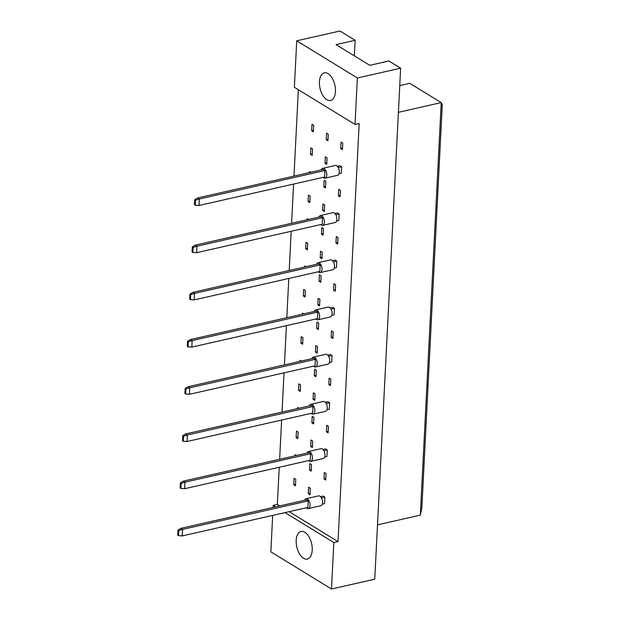 <?xml version="1.0" encoding="UTF-8"?>
<svg xmlns="http://www.w3.org/2000/svg" width="620" height="620" viewBox="0 0 620 620"><rect width="100%" height="100%" fill="white"/><g stroke="black" fill="none" stroke-linecap="round" stroke-linejoin="round"><path stroke-width="0.93" d="M296.197 540.353A14.152 7.595 77.2 0 1 301.08 531.464A14.152 7.595 77.2 0 1 312.216 550.173A14.152 7.595 77.2 0 1 307.334 559.062A14.152 7.595 77.2 0 1 296.197 540.353M319.432 81.739A14.152 7.595 77.2 0 1 324.314 72.85A14.152 7.595 77.2 0 1 335.451 91.559A14.152 7.595 77.2 0 1 330.569 100.456A14.152 7.595 77.2 0 1 319.432 81.739M320.548 496.674L323.144 496.085L324.857 497.139L324.531 503.642L322.245 504.161M310.326 488.235L309.992 494.737L308.279 493.683L308.605 487.18L310.326 488.235M308.279 493.683L310.07 493.28M295.787 479.322L295.461 485.832L293.74 484.778L294.074 478.276L295.787 479.322M293.74 484.778L295.531 484.367M326.05 473.541L325.725 480.043L324.004 478.996L324.338 472.486L326.05 473.541M324.004 478.996L325.802 478.586M311.519 464.636L311.194 471.138L309.473 470.084L309.806 463.582L311.519 464.636M309.473 470.084L311.263 469.681M295.213 455.762L295.267 454.677L296.554 455.46M322.935 449.477L325.531 448.888L327.252 449.942L326.918 456.444L324.632 456.963M312.713 441.037L312.387 447.539L310.667 446.485L311 439.983L312.713 441.037M310.667 446.485L312.457 446.082M298.181 432.125L297.848 438.627L296.135 437.581L296.461 431.071L298.181 432.125M296.135 437.581L297.925 437.17M328.445 426.343L328.112 432.845L326.399 431.791L326.732 425.289L328.445 426.343M326.399 431.791L328.189 431.388M313.914 417.43L313.581 423.94L311.868 422.887L312.193 416.384L313.914 417.43M311.868 422.887L313.658 422.483M297.608 408.564L297.662 407.472L298.941 408.262M325.329 402.279L327.926 401.69L329.638 402.744L329.313 409.246L327.027 409.766M315.107 393.832L314.774 400.342L313.061 399.288L313.387 392.786L315.107 393.832M313.061 399.288L314.851 398.877M300.568 384.927L300.243 391.429L298.522 390.375L298.856 383.873L300.568 384.927M298.522 390.375L300.312 389.972M330.84 379.146L330.507 385.648L328.794 384.594L329.119 378.091L330.84 379.146M328.794 384.594L330.584 384.191M316.301 370.233L315.975 376.735L314.255 375.689L314.588 369.179L316.301 370.233M314.255 375.689L316.045 375.278M299.995 361.367L300.049 360.274L301.336 361.065M327.724 355.082L330.313 354.493L332.033 355.547L331.7 362.049L329.422 362.568M317.494 346.634L317.169 353.137L315.448 352.09L315.781 345.58L317.494 346.634M315.448 352.09L317.238 351.679M302.963 337.729L302.63 344.232L300.917 343.178L301.243 336.675L302.963 337.729M300.917 343.178L302.707 342.775M333.227 331.94L332.901 338.45L331.181 337.396L331.514 330.894L333.227 331.94M331.181 337.396L332.971 336.986M318.696 323.036L318.362 329.538L316.649 328.484L316.975 321.981L318.696 323.036M316.649 328.484L318.44 328.081M302.389 314.17L302.444 313.077L303.722 313.86M330.111 307.877L332.708 307.295L334.42 308.341L334.095 314.851L331.808 315.363M319.889 299.437L319.556 305.939L317.843 304.885L318.169 298.383L319.889 299.437M317.843 304.885L319.633 304.482M305.358 290.524L305.024 297.034L303.304 295.98L303.637 289.478L305.358 290.524M303.304 295.98L305.102 295.577M335.622 284.743L335.288 291.245L333.576 290.199L333.901 283.689L335.622 284.743M333.576 290.199L335.366 289.788M321.083 275.838L320.757 282.34L319.037 281.286L319.37 274.784L321.083 275.838M319.037 281.286L320.827 280.883M304.776 266.964L304.831 265.879L306.117 266.662M332.506 260.679L335.094 260.09L336.815 261.144L336.482 267.646L334.203 268.166M322.276 252.239L321.951 258.742L320.23 257.688L320.563 251.185L322.276 252.239M320.23 257.688L322.02 257.285M307.745 243.327L307.419 249.829L305.699 248.783L306.032 242.273L307.745 243.327M305.699 248.783L307.489 248.372M338.009 237.545L337.683 244.047L335.963 242.994L336.296 236.491L338.009 237.545M335.963 242.994L337.753 242.59M323.477 228.641L323.144 235.143L321.431 234.089L321.757 227.587L323.477 228.641M321.431 234.089L323.221 233.686M307.171 219.767L307.226 218.674L308.512 219.465M334.893 213.481L337.489 212.892L339.202 213.947L338.877 220.449L336.59 220.968M324.671 205.034L324.338 211.544L322.625 210.49L322.95 203.988L324.671 205.034M322.625 210.49L324.415 210.079M310.139 196.129L309.806 202.631L308.094 201.578L308.419 195.075L310.139 196.129M308.094 201.578L309.884 201.174M340.403 190.348L340.07 196.85L338.357 195.796L338.683 189.294L340.403 190.348M338.357 195.796L340.147 195.393M325.864 181.435L325.539 187.945L323.818 186.891L324.151 180.389L325.864 181.435M323.818 186.891L325.608 186.481M309.558 172.569L309.613 171.476L310.899 172.267M337.288 166.284L339.876 165.695L341.597 166.749L341.263 173.251L338.985 173.77M327.058 157.837L326.732 164.339L325.012 163.292L325.345 156.783L327.058 157.837M325.012 163.292L326.802 162.882M312.526 148.932L312.201 155.434L310.481 154.38L310.814 147.878L312.526 148.932M310.481 154.38L312.271 153.977M342.79 143.15L342.465 149.653L340.744 148.599L341.078 142.096L342.79 143.15M340.744 148.599L342.535 148.196M328.259 134.238L327.926 140.74L326.213 139.694L326.538 133.184L328.259 134.238M326.213 139.694L328.003 139.283M313.72 125.333L313.394 131.835L311.674 130.781L312.007 124.279L313.72 125.333M311.674 130.781L313.464 130.378M273.087 507.439L273.188 505.37L275.629 506.865M284.999 512.608L333.847 542.546L331.491 589L270.839 551.823L272.684 515.398M296.724 40.811L357.376 77.988L355.028 124.442L294.368 87.265L296.724 40.811L339.985 31L355.151 40.292L336.017 44.632L369.776 65.325L388.911 60.985L400.644 68.177L374.751 579.189L331.491 589M289.16 511.663L338.009 541.601L333.847 542.546M357.376 77.988L400.644 68.177M338.009 541.601L359.181 123.496L355.028 124.442M279.233 467.255L277.349 504.424L273.188 505.37M298.36 89.706L293.981 176.103M293.578 184.062L291.594 223.301M291.191 231.26L289.199 270.498M288.796 278.458L286.812 317.696M286.409 325.663L284.417 364.901M284.014 372.86L282.03 412.099M281.627 420.058L279.635 459.296M354.361 55.877L355.151 40.292M377.51 524.846L420.329 515.135L441.223 102.602L409.75 83.32L399.761 85.583M398.404 112.313L441.223 102.602L442.293 104.555L421.864 507.796L420.329 515.135M277.349 504.424L279.783 505.92M323.059 177.374A5.053 2.712 -102.8 0 0 323.694 177.893A5.053 2.712 -102.8 0 0 325.05 178.173A5.053 2.712 -102.8 0 0 326.771 173.84A5.053 2.712 -102.8 0 0 324.167 168.601A5.053 2.712 -102.8 0 0 322.819 168.315A5.053 2.712 -102.8 0 0 321.362 169.895M325.05 178.173L337.528 175.344A5.053 2.712 -102.8 0 0 339.249 171.012A5.053 2.712 -102.8 0 0 336.644 165.773A5.053 2.712 -102.8 0 0 335.296 165.486L322.819 168.315M194.703 199.733L197.609 197.951L199.33 199.004L324.958 170.516L324.624 177.025L198.997 205.507L195.246 205.236L195.501 200.221L194.703 199.733L194.448 204.747L195.246 205.236M324.958 170.516L323.237 169.469L197.609 197.951M195.501 200.221L199.33 199.004L198.997 205.507M338.195 167.516L341.597 166.749M320.672 224.579A5.053 2.712 -102.8 0 0 321.307 225.091A5.053 2.712 -102.8 0 0 322.656 225.37A5.053 2.712 -102.8 0 0 324.376 221.038A5.053 2.712 -102.8 0 0 321.78 215.799A5.053 2.712 -102.8 0 0 320.424 215.512A5.053 2.712 -102.8 0 0 318.974 217.093M322.656 225.37L335.141 222.541A5.053 2.712 -102.8 0 0 336.854 218.209A5.053 2.712 -102.8 0 0 334.257 212.97A5.053 2.712 -102.8 0 0 332.901 212.683L320.424 215.512M192.308 246.931L195.222 245.148L196.935 246.202L322.563 217.721L322.237 224.223L196.602 252.704L192.859 252.441L193.115 247.419L192.308 246.931L192.06 251.945L192.859 252.441M322.563 217.721L320.85 216.667L195.222 245.148M193.115 247.419L196.935 246.202L196.602 252.704M335.8 214.714L339.202 213.947M318.277 271.777A5.053 2.712 -102.8 0 0 318.913 272.288A5.053 2.712 -102.8 0 0 320.269 272.575A5.053 2.712 -102.8 0 0 321.989 268.235A5.053 2.712 -102.8 0 0 319.385 262.996A5.053 2.712 -102.8 0 0 318.037 262.717A5.053 2.712 -102.8 0 0 316.58 264.291M320.269 272.575L332.746 269.747A5.053 2.712 -102.8 0 0 334.467 265.406A5.053 2.712 -102.8 0 0 331.863 260.168A5.053 2.712 -102.8 0 0 330.514 259.881L318.037 262.717M189.922 294.128L192.828 292.353L194.541 293.399L320.176 264.918L319.842 271.421L194.215 299.91L190.464 299.638L190.72 294.616L189.922 294.128L189.666 299.15L190.464 299.638M320.176 264.918L318.455 263.864L192.828 292.353M190.72 294.616L194.541 293.399L194.215 299.91M333.413 261.919L336.815 261.144M315.89 318.974A5.053 2.712 -102.8 0 0 316.526 319.486A5.053 2.712 -102.8 0 0 317.874 319.773A5.053 2.712 -102.8 0 0 319.594 315.44A5.053 2.712 -102.8 0 0 316.998 310.194A5.053 2.712 -102.8 0 0 315.642 309.915A5.053 2.712 -102.8 0 0 314.193 311.488M317.874 319.773L330.359 316.944A5.053 2.712 -102.8 0 0 332.072 312.604A5.053 2.712 -102.8 0 0 329.476 307.365A5.053 2.712 -102.8 0 0 328.12 307.086L315.642 309.915M187.527 341.326L190.433 339.551L192.154 340.605L317.781 312.116L317.456 318.618L191.82 347.107L188.077 346.836L188.333 341.822L187.527 341.326L187.271 346.347L188.077 346.836M317.781 312.116L316.068 311.062L190.433 339.551M188.333 341.822L192.154 340.605L191.82 347.107M331.018 309.117L334.42 308.341M313.495 366.172A5.053 2.712 -102.8 0 0 314.131 366.691A5.053 2.712 -102.8 0 0 315.487 366.97A5.053 2.712 -102.8 0 0 317.2 362.638A5.053 2.712 -102.8 0 0 314.603 357.399A5.053 2.712 -102.8 0 0 313.255 357.112A5.053 2.712 -102.8 0 0 311.798 358.685M315.487 366.97L327.964 364.142A5.053 2.712 -102.8 0 0 329.685 359.809A5.053 2.712 -102.8 0 0 327.081 354.57A5.053 2.712 -102.8 0 0 325.733 354.284L313.255 357.112M185.14 388.531L188.046 386.748L189.759 387.802L315.394 359.313L315.061 365.823L189.433 394.304L185.682 394.033L185.938 389.019L185.14 388.531L184.884 393.545L185.682 394.033M315.394 359.313L313.673 358.267L188.046 386.748M185.938 389.019L189.759 387.802L189.433 394.304M328.631 356.314L332.033 355.547M311.108 413.377A5.053 2.712 -102.8 0 0 311.744 413.889A5.053 2.712 -102.8 0 0 313.092 414.168A5.053 2.712 -102.8 0 0 314.813 409.836A5.053 2.712 -102.8 0 0 312.216 404.596A5.053 2.712 -102.8 0 0 310.86 404.31A5.053 2.712 -102.8 0 0 309.411 405.891M313.092 414.168L325.578 411.339A5.053 2.712 -102.8 0 0 327.29 407.007A5.053 2.712 -102.8 0 0 324.694 401.768A5.053 2.712 -102.8 0 0 323.338 401.481L310.86 404.31M182.745 435.728L185.651 433.946L187.372 435L312.999 406.518L312.674 413.021L187.038 441.502L183.295 441.239L183.551 436.216L182.745 435.728L182.489 440.743L183.295 441.239M312.999 406.518L311.287 405.464L185.651 433.946M183.551 436.216L187.372 435L187.038 441.502M326.236 403.512L329.638 402.744M308.714 460.575A5.053 2.712 -102.8 0 0 309.349 461.086A5.053 2.712 -102.8 0 0 310.705 461.373A5.053 2.712 -102.8 0 0 312.418 457.033A5.053 2.712 -102.8 0 0 309.822 451.794A5.053 2.712 -102.8 0 0 308.466 451.515A5.053 2.712 -102.8 0 0 307.016 453.088M310.705 461.373L323.183 458.536A5.053 2.712 -102.8 0 0 324.903 454.204A5.053 2.712 -102.8 0 0 322.299 448.965A5.053 2.712 -102.8 0 0 320.951 448.679L308.466 451.515M180.358 482.926L183.264 481.151L184.977 482.197L310.612 453.716L310.279 460.218L184.651 488.707L180.9 488.436L181.156 483.414L180.358 482.926L180.102 487.94L180.9 488.436M310.612 453.716L308.892 452.662L183.264 481.151M181.156 483.414L184.977 482.197L184.651 488.707M323.849 450.717L327.252 449.942M306.327 507.772A5.053 2.712 -102.8 0 0 306.962 508.284A5.053 2.712 -102.8 0 0 308.31 508.571A5.053 2.712 -102.8 0 0 310.031 504.231A5.053 2.712 -102.8 0 0 307.435 498.992A5.053 2.712 -102.8 0 0 306.079 498.713A5.053 2.712 -102.8 0 0 304.629 500.286M308.31 508.571L320.796 505.742A5.053 2.712 -102.8 0 0 322.509 501.402A5.053 2.712 -102.8 0 0 319.912 496.163A5.053 2.712 -102.8 0 0 318.556 495.884L306.079 498.713M177.963 530.123L180.869 528.349L182.59 529.403L308.217 500.914L307.892 507.416L182.257 535.905L178.514 535.634L178.769 530.619L177.963 530.123L177.708 535.145L178.514 535.634M308.217 500.914L306.505 499.86L180.869 528.349M178.769 530.619L182.59 529.403L182.257 535.905M321.454 497.914L324.857 497.139"/></g></svg>
